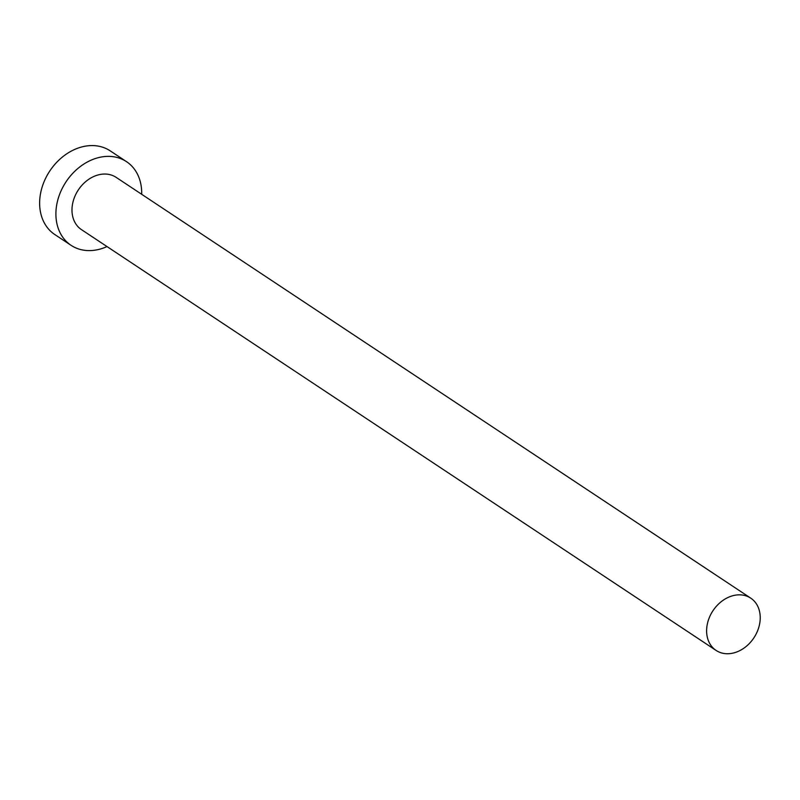 <?xml version="1.0" encoding="UTF-8"?>
<svg xmlns="http://www.w3.org/2000/svg" width="800" height="800" viewBox="0 0 800 800"><rect width="100%" height="100%" fill="white"/><g stroke="black" fill="none" stroke-linecap="round" stroke-linejoin="round"><path stroke-width="1.2" d="M720.52 652.61A31.36 24.55 123.5 0 0 755.51 635.17A31.36 24.55 123.5 0 0 750.76 598.15A31.36 24.55 123.5 0 0 746.33 595.97A31.36 24.55 123.5 0 0 711.33 613.41A31.36 24.55 123.5 0 0 716.09 650.43A31.36 24.55 123.5 0 0 720.52 652.61M750.76 598.15L116.13 177.35A31.36 24.55 123.5 0 0 111.7 175.17A31.36 24.55 123.5 0 0 76.7 192.61A31.36 24.55 123.5 0 0 81.46 229.63L716.09 650.43M141.68 194.29A50.18 39.27 123.5 0 0 126.53 161.67A50.18 39.27 123.5 0 0 119.45 158.18A50.18 39.27 123.5 0 0 63.45 186.09A50.18 39.27 123.5 0 0 71.06 245.32A50.18 39.27 123.5 0 0 78.15 248.8A50.18 39.27 123.5 0 0 107.01 246.57M126.53 161.67L110.25 150.88A50.18 39.27 123.5 0 0 103.17 147.39A50.18 39.27 123.5 0 0 47.18 175.3A50.18 39.27 123.5 0 0 54.79 234.53L71.06 245.32"/></g></svg>
